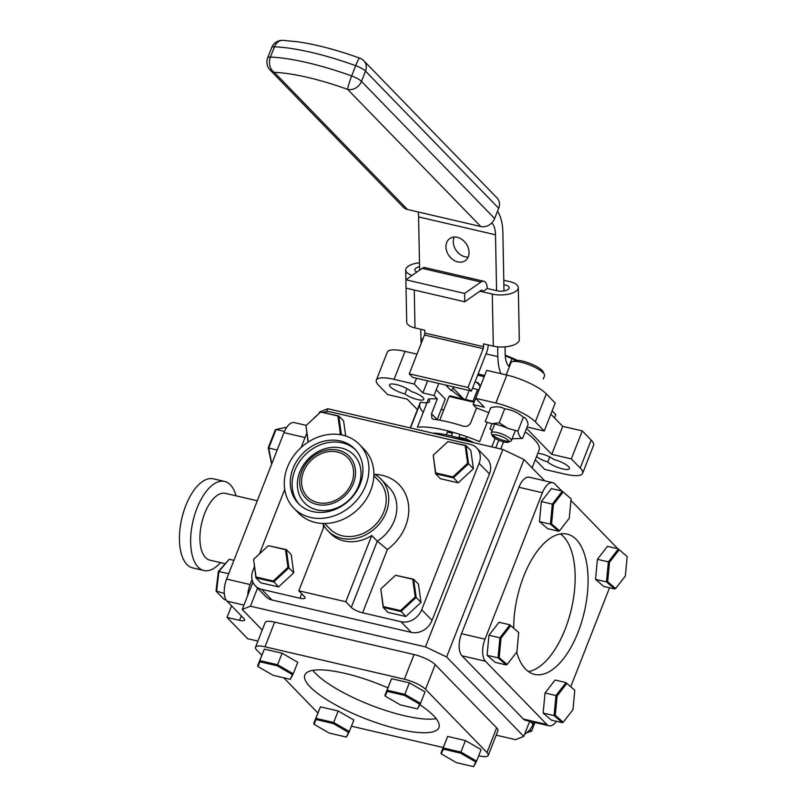 <?xml version="1.0" encoding="UTF-8"?>
<svg xmlns="http://www.w3.org/2000/svg" width="807" height="807" viewBox="0 0 807 807"><rect width="100%" height="100%" fill="white"/><g stroke="black" fill="none" stroke-linecap="round" stroke-linejoin="round"><path stroke-width="1.21" d="M537.805 453.342A11.066 2.855 21.4 0 1 541.275 453.867A11.066 2.855 21.4 0 1 553.985 459.536A12.256 3.157 21.4 0 1 569.419 468.625A12.256 3.157 21.4 0 1 560.129 468.231A12.256 3.157 21.4 0 1 547.792 461.987A11.066 2.855 21.4 0 1 536.554 456.51M404.963 393.937A12.256 3.157 21.4 0 1 389.529 384.848A12.256 3.157 21.4 0 1 396.308 384.556A12.256 3.157 21.4 0 1 411.156 391.486A11.066 2.855 21.4 0 1 423.806 399.344A11.066 2.855 21.4 0 1 416.069 399.183A11.066 2.855 21.4 0 1 404.963 393.937L407.031 388.661M447.371 432.149A11.066 2.855 21.4 0 1 449.691 432.572A11.066 2.855 21.4 0 1 452.364 433.309M525.186 431.896A64.015 16.493 21.4 0 1 539.076 450.094L532.106 467.878M503.538 441.843L500.743 448.964M475.03 381.903L476.594 382.266A5.72 4.802 135.8 0 1 478.682 383.426A5.72 4.802 135.8 0 1 479.469 388.55L473.164 404.63L476.483 408.049L470.683 422.858C469.028 425.874 466.496 426.964 463.067 426.126A64.015 16.493 -158.6 0 0 433.702 419.297L431.927 418.46L431.533 413.749L437.424 419.822M410.501 427.972L420.639 402.118A17.149 4.418 -158.6 0 0 428.467 399.021L417.421 427.196A64.015 16.493 21.4 0 1 479.671 441.671L487.135 422.626M476.483 408.049A64.015 16.493 21.4 0 1 488.77 412.69M431.533 413.749L437.333 398.951L434.015 395.531L438.756 383.436M428.467 399.021A64.015 16.493 21.4 0 1 437.333 398.951M423.211 412.407A64.015 16.493 21.4 0 1 419.579 404.821M410.259 427.922L419.872 403.379A64.015 16.493 21.4 0 1 420.639 402.118M447.855 430.908L446.332 434.791M526.557 428.396L551.746 454.341L571.326 458.89L582.291 430.918L562.711 426.368L550.838 414.142M551.746 454.341L562.711 426.368M571.326 458.89L580.213 468.04L591.178 440.077A32.008 8.241 21.4 0 1 593.569 445.373L582.604 473.346A32.008 8.241 -158.6 0 0 580.213 468.04M582.291 430.918L591.178 440.077M535.071 460.303L536.09 460.535L544.725 469.422L564.88 474.113A32.008 8.241 -158.6 0 0 582.604 473.346M443.608 410.339A32.008 8.241 21.4 0 1 441.368 408.967M437.202 419.59L445.252 399.051L436.264 389.801M417.421 409.653L407.202 399.132L387.622 394.573L378.735 385.423A32.008 8.241 -158.6 0 1 376.344 380.117A32.008 8.241 -158.6 0 1 394.068 379.361L414.233 384.051L416.493 378.261M376.344 380.117L387.299 352.145A32.008 8.241 21.4 0 1 405.023 351.388L416.977 354.162M414.233 384.051L422.858 392.928L427.599 380.843M473.164 404.63L484.331 407.222L475.696 398.345L486.661 370.373L506.826 375.063A32.008 8.241 21.4 0 1 546.309 393.877L535.354 421.839L544.241 430.999L527.102 427.004M544.241 430.999L555.196 403.026L546.309 393.877M535.354 421.839A32.008 8.241 -158.6 0 0 495.861 403.036L506.826 375.063M475.696 398.345L495.861 403.036M472.549 388.228A45.727 11.782 21.4 0 1 478.914 389.983M445.777 385.07L451.254 390.709L453.877 386.946M422.858 392.928L434.015 395.531M484.19 376.677L477.673 375.164M464.065 399.122A45.727 11.782 21.4 0 1 451.587 389.963M549.769 456.964L547.792 461.987M432.582 433.107A49.933 12.862 21.4 0 1 449.59 435.508A49.933 12.862 21.4 0 1 470.501 441.923M502.842 449.449L523.995 459.526L446.624 656.969L425.471 646.891L502.842 449.449L327.824 408.756L326.674 411.691M257.534 588.111L250.452 606.198L242.241 609.446L262.235 630.035M425.471 646.891L250.452 606.198M446.624 656.969L523.753 736.398L529.674 721.287M544.675 480.811L523.995 459.526M496.184 735.147L515.542 739.646L523.753 736.398M318.987 413.598L319.612 412.004L327.824 408.756M242.241 609.446L252.904 582.23M387.834 687.826A72.015 18.551 -158.6 0 0 344.7 673.32A72.015 18.551 -158.6 0 0 304.824 675.025A72.015 18.551 -158.6 0 0 399.051 729.286A72.015 18.551 -158.6 0 0 438.917 727.581A72.015 18.551 -158.6 0 0 419.912 704.793M312.874 670.355A72.015 18.551 -158.6 0 0 404.368 715.718A72.015 18.551 -158.6 0 0 436.194 718.684M274.662 622.126L264.989 646.8A17.149 4.418 -158.6 0 0 255.496 647.214L265.17 622.53A17.149 4.418 21.4 0 1 274.662 622.126L414.052 654.538A17.149 4.418 21.4 0 1 435.205 664.615L496.638 727.874A17.149 4.418 21.4 0 1 497.919 730.718L488.245 755.392A17.149 4.418 -158.6 0 0 486.964 752.548L496.638 727.874M435.205 664.615L425.531 689.289A17.149 4.418 -158.6 0 0 404.378 679.212L414.052 654.538M425.531 689.289L486.964 752.548M478.682 755.786L478.753 755.806A17.149 4.418 -158.6 0 0 488.245 755.392M443.154 747.524L351.438 726.199M317.857 712.944L283.701 677.769M261.771 655.193L256.777 650.049A17.149 4.418 -158.6 0 1 255.496 647.214M264.989 646.8L404.378 679.212M516.682 652.187A72.015 34.318 103.1 0 0 525.498 669.033A72.015 34.318 103.1 0 0 534.577 674.39A72.015 34.318 103.1 0 0 581.534 622.318A72.015 34.318 103.1 0 0 576.279 539.459A72.015 34.318 103.1 0 0 567.2 534.103A72.015 34.318 103.1 0 0 513.696 628.038M528.434 671.565A72.015 34.318 103.1 0 0 570.509 612.604A72.015 34.318 103.1 0 0 563.357 536.453A72.015 34.318 103.1 0 0 560.431 533.921M523.37 719.057L546.864 724.515A17.149 8.171 103.1 0 0 549.032 725.796L525.539 720.328A17.149 8.171 -76.9 0 1 523.37 719.057L461.947 655.798A17.149 8.171 -76.9 0 1 461.523 633.707L518.911 487.267A17.149 8.171 -76.9 0 1 529.261 477.23L552.755 482.697A17.149 8.171 103.1 0 0 542.405 492.734L518.911 487.267M461.523 633.707L485.017 639.164A17.149 8.171 103.1 0 0 485.441 661.256L461.947 655.798M485.017 639.164L542.405 492.734M561.743 490.999L554.913 483.968A17.149 8.171 103.1 0 0 552.755 482.697M570.942 500.471L616.346 547.227A17.149 8.171 103.1 0 1 617.395 548.649M549.032 725.796A17.149 8.171 103.1 0 0 556.467 721.307M609.537 587.778L570.781 686.656M546.864 724.515L485.441 661.256M498.726 440.198L495.75 447.794M491.826 446.886L495.165 438.362M466.668 436.658L465.831 438.796L474.223 442.791M465.831 438.796L458.911 437.182L460 434.408M472.72 401.936L477.562 389.579M482.757 376.344L483.211 375.174M469.149 390.497L465.619 399.485M452.788 432.229L451.345 435.931M457.73 437.656L458.911 437.182M449.6 396.56L449.913 395.834L474.385 401.523M439.744 420.215L449.065 396.439L474.102 402.259M322.871 523.481A37.031 31.13 -44.2 0 0 327.884 530.774L330.477 533.437A37.031 31.13 -44.2 0 0 371.765 535.485L377.293 541.164L387.4 549.517L362.605 612.806A9.149 2.36 21.4 0 1 351.317 607.429L377.293 541.164A37.031 31.13 -44.2 0 0 394.28 520.697A37.031 31.13 -44.2 0 0 389.135 487.519L381.025 479.166A37.031 31.13 -44.2 0 0 373.883 473.941M327.884 530.774A37.031 31.13 -44.2 0 0 386.17 512.344A37.031 31.13 -44.2 0 0 381.025 479.166M324.646 523.501L329.851 528.857A34.297 28.83 -44.2 0 0 383.819 511.799A34.297 28.83 -44.2 0 0 379.058 481.083L373.853 475.716M359.408 444.435L364.35 449.519A45.727 38.433 135.8 0 1 370.695 490.474A45.727 38.433 135.8 0 1 298.741 513.222L293.809 508.138A45.727 38.433 -44.2 0 0 365.763 485.39A45.727 38.433 -44.2 0 0 359.408 444.435A45.727 38.433 -44.2 0 0 287.453 467.182A45.727 38.433 -44.2 0 0 293.809 508.138M360.204 484.099A39.23 32.976 135.8 0 1 298.459 503.618A39.23 32.976 135.8 0 1 293.012 468.474A39.23 32.976 135.8 0 1 354.757 448.964A39.23 32.976 135.8 0 1 360.204 484.099M301.757 471.308A30.182 25.37 135.8 0 1 338.244 450.165A30.182 25.37 135.8 0 1 353.446 483.322A30.182 25.37 135.8 0 1 316.959 504.466A30.182 25.37 135.8 0 1 301.757 471.308M303.523 471.712A28.124 23.635 -44.2 0 0 307.427 496.9A28.124 23.635 -44.2 0 0 351.681 482.909A28.124 23.635 -44.2 0 0 347.777 457.72A28.124 23.635 -44.2 0 0 303.523 471.712M324.212 526.003L298.812 590.815L345.8 601.74L371.765 535.485M298.812 590.815L304.34 596.504A9.149 2.36 21.4 0 1 305.016 598.017A9.149 2.36 21.4 0 1 299.952 598.239L261.589 589.312L271.939 599.974A17.149 14.415 135.8 0 1 265.685 596.494L255.325 585.832A17.149 14.415 -44.2 0 0 261.589 589.312M345.8 601.74L351.317 607.429M254.387 566.786L252.944 570.468A17.149 14.415 -44.2 0 0 255.325 585.832M259.44 553.915L284.71 489.435M301.152 447.482L306.781 433.107M476.705 447.915L487.065 458.578A17.149 14.415 135.8 0 1 489.445 473.941L479.086 463.279A17.149 14.415 -44.2 0 0 476.705 447.915A17.149 14.415 -44.2 0 0 470.451 444.435L331.062 412.024A17.149 14.415 -44.2 0 0 323.153 412.316M317.252 415.212A17.149 14.415 -44.2 0 0 313.61 418.581M479.086 463.279L421.698 609.709L432.058 620.371A17.149 14.415 135.8 0 1 411.328 632.385L271.939 599.974M489.445 473.941L432.058 620.371M411.328 632.385L400.978 621.723A17.149 14.415 -44.2 0 0 421.698 609.709M400.978 621.723L362.605 612.806M257.292 500.764L225.375 493.349A34.297 16.342 103.1 0 0 204.675 513.423A34.297 16.342 103.1 0 0 209.85 560.149L224.951 563.659M236.048 495.831A45.727 21.789 103.1 0 0 224.598 481.426A45.727 21.789 103.1 0 0 196.989 508.198A45.727 21.789 103.1 0 0 203.889 570.499A45.727 21.789 103.1 0 0 220.513 562.63M203.889 570.499L192.691 567.896A45.727 21.789 -76.9 0 1 185.792 505.596A45.727 21.789 -76.9 0 1 213.401 478.823L224.598 481.426M257.897 641.091L247.729 638.73L227.019 617.405L231.559 605.835M227.019 617.405L239.548 620.321L241.293 615.872M305.046 437.545L283.983 432.643L226.596 579.083L250.089 584.54A17.149 8.171 103.1 0 0 247.739 595.405M252.046 579.547L250.089 584.54M283.983 432.643A17.149 8.171 -76.9 0 1 294.343 422.606L306.267 425.38M243.936 605.099L227.019 601.165A17.149 8.171 -76.9 0 1 226.596 579.083M227.019 601.165L243.936 618.586A9.149 2.36 21.4 0 1 244.612 620.099A9.149 2.36 21.4 0 1 239.548 620.321M530.159 721.408L533.034 724.363A17.149 14.415 135.8 0 1 524.621 734.168M533.034 724.363L533.851 722.265M467.626 463.248L465.155 445.595L447.956 441.6L433.218 455.249L435.689 472.902L452.888 476.897L467.626 463.248L468.564 463.763L453.342 477.865L435.578 473.729L433.218 455.249M447.956 441.6L466.012 445.535L468.564 463.763L473.396 468.736L470.844 450.508L466.012 445.535L465.155 445.595M452.888 476.897L458.174 482.838L440.4 478.702L435.578 473.729L435.689 472.902M458.174 482.838L473.396 468.736M569.288 518.235L571.094 498.827L563.155 491.977L553.4 504.536L551.584 523.945L559.533 530.794L569.288 518.235M571.094 498.827L563.155 491.977M541.336 501.561L539.459 521.615L550.424 524.157L552.291 504.113L541.336 501.561L551.403 488.588L562.368 491.14L552.291 504.113L553.4 504.536M539.459 521.615L547.671 528.686L558.626 531.238L550.424 524.157L551.584 523.945M559.533 530.794L558.626 531.238M460.515 753.123L443.305 749.128L441.268 753.889L456.439 762.645L473.638 766.65L475.676 761.889L460.515 753.123L460.928 752.084L476.594 761.132L473.638 766.65M447.673 736.438L441.056 752.87L443.154 747.948L460.928 752.084L465.437 740.574L447.673 736.438L443.154 747.948L443.305 749.128M465.437 740.574L481.103 749.622L476.594 761.132L475.676 761.889M441.056 752.87L441.268 753.889M415.232 596.928L412.77 579.285L395.561 575.28L380.823 588.928L383.295 606.582L400.494 610.586L415.232 596.928L416.17 597.452L400.948 611.545L383.184 607.419L380.823 588.928M395.561 575.28L413.628 579.214L416.17 597.452L421.002 602.426L418.45 584.187L413.628 579.214L412.77 579.285M400.494 610.586L405.78 616.518L388.016 612.392L383.184 607.419L383.295 606.582M405.78 616.518L421.002 602.426M339.424 434.539L340.372 433.662L337.901 416.008L320.702 412.004L305.964 425.662L308.254 442.024M340.372 433.662L341.311 434.176L340.695 434.741M337.901 416.008L338.758 415.948L341.311 434.176L342.138 435.023M345.699 435.982L343.59 420.911L338.758 415.948L320.702 412.004M308.052 442.165L305.964 425.662M287.978 567.341L285.517 549.688L268.307 545.693L253.58 559.342L256.041 576.995L273.25 581L287.978 567.341L288.926 567.856L273.704 581.958L255.93 577.832L253.58 559.342M268.307 545.693L286.374 549.628L288.926 567.856L293.748 572.829L291.206 554.601L286.374 549.628L285.517 549.688M273.25 581L278.536 586.931L260.762 582.805L255.93 577.832L256.041 576.995M278.536 586.931L293.748 572.829M625.364 575.986L627.17 556.578L619.231 549.728L609.477 562.287L607.671 581.696L615.61 588.545L625.364 575.986M627.17 556.578L619.231 549.728M597.412 559.312L595.546 579.365L606.501 581.908L608.367 561.864L597.412 559.312L607.489 546.339L618.444 548.891L608.367 561.864L609.477 562.287M595.546 579.365L603.747 586.437L614.702 588.989L606.501 581.908L607.671 581.696M615.61 588.545L614.702 588.989M516.894 651.915L518.699 632.506L510.76 625.657L501.006 638.216L499.2 657.624L507.139 664.474L516.894 651.915M518.699 632.506L510.76 625.657M488.941 635.25L487.075 655.294L498.03 657.846L499.896 637.792L488.941 635.25L499.019 622.278L509.974 624.83L499.896 637.792L501.006 638.216M487.075 655.294L495.276 662.376L506.231 664.918L498.03 657.846L499.2 657.624M507.139 664.474L506.231 664.918M572.97 709.666L574.786 690.257L566.837 683.408L557.092 695.967L555.277 715.375L563.215 722.225L572.97 709.666M574.786 690.257L566.837 683.408M545.028 693.001L543.151 713.045L554.106 715.597L555.983 695.543L545.028 693.001L555.095 680.029L566.05 682.581L555.983 695.543L557.092 695.967M543.151 713.045L551.352 720.126L562.308 722.668L554.106 715.597L555.277 715.375M563.215 722.225L562.308 722.668M333.261 723.536L316.062 719.541L314.024 724.303L329.185 733.059L346.395 737.063L348.432 732.302L333.261 723.536L333.674 722.487L349.34 731.546L346.395 737.063M320.419 706.851L313.802 723.274L315.91 718.361L333.674 722.487L338.183 710.977L320.419 706.851L315.91 718.361L316.062 719.541M338.183 710.977L353.849 720.026L349.34 731.546L348.432 732.302M313.802 723.274L314.024 724.303M404.428 695.372L387.229 691.377L385.191 696.138L400.363 704.894L417.562 708.899L419.6 704.138L404.428 695.372L404.852 694.333L420.518 703.381L417.562 708.899M391.587 678.687L384.979 695.12L387.078 690.197L404.852 694.333L409.361 682.823L391.587 678.687L387.078 690.197L387.229 691.377M409.361 682.823L425.027 691.871L420.518 703.381L419.6 704.138M384.979 695.12L385.191 696.138M277.184 665.785L259.975 661.79L257.947 666.552L273.109 675.308L290.308 679.312L292.346 674.551L277.184 665.785L277.598 664.736L293.264 673.795L290.308 679.312M264.343 649.1L257.726 665.523L259.834 660.61L277.598 664.736L282.107 653.226L264.343 649.1L259.834 660.61L259.975 661.79M282.107 653.226L297.773 662.275L293.264 673.795L292.346 674.551M257.726 665.523L257.947 666.552M224.285 593.397L216.024 591.006L218.364 571.457L229.218 559.261L218.959 571.396L216.538 591.592L224.376 599.662L226.172 600.075M218.364 571.457L228.714 573.666M233.929 560.361L229.218 559.261M271.636 464.146L268.227 447.855L275.308 429.778L276.065 429.455L268.741 448.127L271.757 463.843M286.828 427.185L276.065 429.455L284.498 431.422M277.154 450.084L268.227 447.855M529.937 729.609L531.551 731.263L534.98 722.527M526.749 732.716L531.551 731.263M468.161 257.04A13.487 10.471 55 0 1 465.054 256.777A13.487 10.471 55 0 1 454.17 237.056M457.74 261.892A13.487 10.471 -125 0 0 465.236 260.661A13.487 10.471 -125 0 0 468.242 247.84A13.487 10.471 -125 0 0 457.266 237.319A13.487 10.471 -125 0 0 449.771 238.559A13.487 10.471 -125 0 0 446.765 251.38A13.487 10.471 -125 0 0 457.74 261.892M421.193 343.389A43.891 20.911 -76.9 0 1 420.941 338.738L420.76 329.276M486.016 353.87L497.838 356.613A43.891 20.911 103.1 0 0 500.925 373.691M463.49 398.779L452.929 387.915M552.129 410.854L555.771 414.606L554.48 417.895M505.071 346.869L505.212 354.424A21.95 10.461 -76.9 0 0 508.803 366.237L509.378 366.832M503.992 290.923L502.872 232.598A43.891 20.911 103.1 0 0 497.505 211.222M419.62 270.163L418.601 216.912A21.95 10.461 103.1 0 0 418.107 211.959M497.838 356.613L497.657 346.839M496.577 290.671L495.498 234.787L418.601 216.912M491.756 222.944L491.907 222.974A21.95 10.461 -76.9 0 1 495.498 234.787M497.092 198.008A11.429 9.613 135.8 0 1 498.676 208.246L365.5 71.107A11.429 9.613 -44.2 0 0 363.917 60.868L497.092 198.008M480.831 226.535L347.656 89.395A11.429 9.613 -44.2 0 0 361.475 81.396L494.641 218.536A11.429 9.613 135.8 0 1 480.831 226.535L407.454 209.477A11.429 9.613 135.8 0 1 403.278 207.157L270.113 70.017A11.429 9.613 -44.2 0 0 274.279 72.337L407.454 209.477M494.641 218.536L498.676 208.246M505.263 355.756L515.885 360.406M505.243 355.181A39.604 10.209 21.4 0 1 517.358 360.356M543.303 379.018L544.543 375.78A18.006 4.64 21.4 0 0 544.382 374.387A18.006 4.64 21.4 0 0 527.677 364.219A18.006 4.64 21.4 0 0 512.082 361.728A18.006 4.64 21.4 0 0 511.023 362.646L506.211 374.912M511.759 359.085L508.914 366.348M488.255 344.972A11.792 5.619 103.1 0 1 486.651 352.245L471.449 391.032L412.72 377.383L409.27 373.823L424.472 335.026L483.201 348.685A2.653 1.261 103.1 0 0 483.575 346.697L424.835 333.039A2.653 1.261 -76.9 0 1 424.472 335.026M424.835 333.039L424.785 330.214L415 327.935A17.149 7.071 178.9 0 1 406.708 322.074L406.052 288.129M419.479 262.8A17.149 7.071 -1.1 0 0 405.699 270.002A17.149 7.071 -1.1 0 0 412.175 275.379M419.559 266.724A7.999 3.299 -1.1 0 0 416.987 272.02M483.817 281.27L425.087 267.611A11.792 5.619 -76.9 0 0 422.202 268.358L405.871 279.787L406.032 288.119L464.761 301.778L481.093 290.349A2.653 1.261 103.1 0 1 481.749 290.177A2.653 1.261 103.1 0 1 482.515 291.801L487.236 288.502A11.792 5.619 103.1 0 0 483.817 281.27A11.792 5.619 103.1 0 0 480.942 282.016L464.61 293.445L464.761 301.778M405.699 270.002L405.891 279.787L464.61 293.445M492.3 294.081A17.149 7.071 -1.1 0 0 509.641 293.889A17.149 7.071 -1.1 0 0 518.296 287.554L519.294 339.616A17.149 7.071 178.9 0 1 510.649 345.951A17.149 7.071 178.9 0 1 493.309 346.142L492.3 294.081L479.883 291.196M503.871 284.669L505.283 284.992A7.999 3.299 -1.1 0 1 508.007 289.481A7.999 3.299 -1.1 0 1 497.021 290.772L487.236 288.502M518.296 287.554A17.149 7.071 -1.1 0 0 510.004 281.693L503.79 280.241M493.309 346.142L483.514 343.863L483.575 346.697M483.201 348.685L467.999 387.481L409.27 373.823M471.449 391.032L467.999 387.481M512.082 361.728L514.725 360.679A15.837 4.085 21.4 0 1 528.454 362.868A15.837 4.085 21.4 0 1 543.151 371.825L544.382 374.387M492.492 435.992L491.362 433.621A10.804 2.784 21.4 0 1 491.261 432.784A10.804 2.784 21.4 0 1 501.258 433.732A10.804 2.784 21.4 0 1 511.376 440.662A10.804 2.784 21.4 0 1 510.74 441.217L508.299 442.186A8.806 2.27 21.4 0 1 500.663 440.965A8.806 2.27 21.4 0 1 492.492 435.992A8.806 2.27 21.4 0 1 500.562 436.083A8.806 2.27 21.4 0 1 508.299 442.186M508.854 441.439A10.804 2.784 21.4 0 1 501.379 439.724A10.804 2.784 21.4 0 1 492.593 435.064M492.099 430.666L489.94 428.971L491.988 423.736M491.665 423.705L499.22 422.807L504.688 408.856C500.764 406.597 496.093 406.234 490.696 407.767L485.229 421.718L491.665 423.705A18.006 4.64 21.4 0 1 508.007 428.426L517.923 431.16C518.75 435.487 520.323 437.898 522.633 438.413L512.112 438.786M499.22 422.807L508.007 428.426M504.688 408.856C511.648 409.734 517.882 412.518 523.39 417.209L517.923 431.16M523.39 417.209C525.71 417.733 527.274 420.154 528.091 424.462L522.633 438.413M405.023 351.388L394.068 379.361M479.772 385.544L476.594 382.266M374.65 474.345A46.181 38.817 135.8 0 1 405.568 526.073A46.181 38.817 135.8 0 1 387.4 549.517M299.397 504.536A39.23 32.976 135.8 0 1 294.848 470.36A39.23 32.976 135.8 0 1 355.645 449.923M358.641 485.804A34.388 28.911 135.8 0 1 317.07 509.893A34.388 28.911 135.8 0 1 299.74 472.105A34.388 28.911 135.8 0 1 341.321 448.016A34.388 28.911 135.8 0 1 358.641 485.804M299.952 598.239L301.697 593.791M323.436 528A46.181 38.817 135.8 0 1 323.254 524.257M484.654 375.507L478.127 373.994M420.941 338.738L422.848 339.182M270.113 70.017A11.429 11.429 0 0 1 267.672 57.882A11.429 2.946 21.4 0 1 270.436 57.075A118.306 30.484 21.4 0 1 351.66 75.959A11.429 1.14 -70.1 0 0 347.656 89.395A106.877 27.539 -158.6 0 0 274.279 72.337A11.429 8.847 -87.6 0 1 270.436 57.075L274.471 46.786A118.306 30.484 -158.6 0 1 355.685 65.68A11.429 2.946 21.4 0 1 365.5 71.107L361.475 81.396A11.429 2.946 -158.6 0 0 351.66 75.959L355.685 65.68A11.429 1.14 -70.1 0 1 359.599 58.084C337.134 49.994 316.616 44.577 298.065 41.833L282.823 40.35A11.429 11.429 0 0 0 271.697 47.603A11.429 2.946 -158.6 0 1 274.471 46.786A11.429 8.847 -87.6 0 1 282.823 40.35M415 327.935L414.263 290.036M422.202 268.358L480.942 282.016M363.917 60.868A11.429 11.429 0 0 0 359.599 58.084M267.672 57.882L271.697 47.603M511.376 440.662L515.28 430.706M491.261 432.784L494.661 424.119"/></g></svg>
